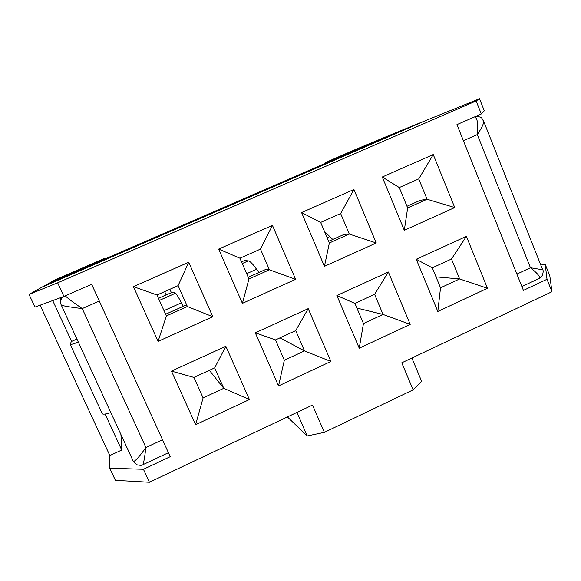 <?xml version="1.0" encoding="UTF-8"?>
<svg xmlns="http://www.w3.org/2000/svg" width="581" height="581" viewBox="0 0 581 581"><rect width="100%" height="100%" fill="white"/><g stroke="black" fill="none" stroke-linecap="round" stroke-linejoin="round"><path stroke-width="0.87" d="M171.431 292.788L169.87 289.294M479.507 98.741L476.151 100.963L481.322 113.97L484.293 110.804L479.507 98.741L425.953 120.485L41.81 287.268L29.05 294.429L34.94 307.102L63.925 296.441L57.657 282.816L29.05 294.429M59.93 297.908L60.882 299.985M328.65 241.304L344.163 234.368L349.283 234.063L340.662 213.539L320.654 222.414L329.362 242.981L349.283 234.063L376.248 242.967L324.438 266.338L301.575 212.559L353.931 189.493L376.248 242.967M411.878 358.027L421.61 381.259L413.135 389.851L401.762 362.813L551.95 291.72L549.822 275.939L545.232 264.37L540.461 264.195M109.758 468.206L115.387 480.32L149.419 482.259L143.442 469.281L109.758 468.206L109.853 455.562L40.133 305.192M476.151 100.963L57.657 282.816M388.362 272.01L410.208 324.38L359.24 348.208L336.857 295.547L388.362 272.01L374.614 294.356L354.933 303.405L363.452 323.544L383.061 314.459L410.208 324.38M404.296 230.316L382.283 177.009L433.244 154.561L454.734 207.555L404.296 230.316L407.659 207.933L427.064 199.247L418.756 178.904L399.27 187.547L382.283 177.009M466.405 236.344L487.452 288.263L437.813 311.474L416.25 259.264L466.405 236.344L451.481 259.024L432.3 267.841L440.521 287.813L459.622 278.953L487.452 288.263M308.206 308.634L330.894 361.462L278.539 385.937L255.291 332.819L308.206 308.634L295.707 330.625L275.496 339.914L255.291 332.819M272.453 225.384L295.627 279.338L242.4 303.355L218.652 249.089L272.453 225.384L260.47 249.111L239.924 258.218L218.652 249.089M158.076 341.396L133.405 286.636L188.716 262.271L212.784 316.71L158.076 341.396L166.369 315.933L187.394 306.528L178.106 285.641L156.993 295.003L133.405 286.636M225.856 346.269L249.416 399.554L195.615 424.704L171.475 371.121L225.856 346.269L214.679 367.875L193.916 377.418L203.103 397.905L223.779 388.319L249.416 399.554M481.322 113.97L456.949 124.624L523.416 290.398L547.011 279.287L551.95 291.72M63.925 296.441L91.667 284.312L170.233 456.673L143.442 469.281M149.419 482.259L312.513 405.059L324.372 432.358L307.211 435.953L287.392 416.947M413.135 389.851L324.372 432.358M545.232 264.37L547.011 279.287M307.211 435.953L296.942 412.43M109.853 455.562L121.727 450.028L120.935 434.515M121.727 450.028L105.11 414.05M71.579 341.425L52.711 300.566M406.969 206.27L420.353 200.285L427.064 199.247L454.734 207.555M278.539 385.937L284.341 360.235L304.473 350.895L330.894 361.462M275.496 339.914L284.341 360.235M279.962 337.866L304.473 350.895L295.707 330.625M242.4 303.355L248.958 278.967L269.417 269.809L295.627 279.338M212.784 316.71L187.394 306.528L185.709 305.236L165.607 314.227M248.225 277.275L265.975 269.337L269.417 269.809L260.47 249.111M239.924 258.218L248.958 278.967M188.716 262.271L178.106 285.641M171.475 371.121L193.916 377.418M156.993 295.003L166.369 315.933M195.615 424.704L203.103 397.905M336.857 295.547L354.933 303.405M209.342 370.322L223.779 388.319L214.679 367.875M359.24 348.208L363.452 323.544M301.575 212.559L320.654 222.414M353.931 189.493L340.662 213.539M356.908 308.083L383.061 314.459L374.614 294.356M324.438 266.338L329.362 242.981M433.244 154.561L418.756 178.904M416.25 259.264L432.3 267.841M399.27 187.547L407.659 207.933M437.813 311.474L440.521 287.813M436.019 276.868L459.622 278.953L451.481 259.024M110.354 257.506L42.239 287.029L54.679 280.049L104.725 258.342L104.994 258.937M542.683 269.787L530.446 267.754L477.328 134.589C482.027 127.609 484.096 123.07 483.537 120.971L542.683 269.787C543.707 269.824 543.242 277.311 539.146 278.459C540.642 277.072 537.745 273.506 530.446 267.754L516.879 274.101M463.406 140.718L477.328 134.589C478.417 124.516 477.56 118.597 474.757 116.839M61.252 305.032L133.26 461.263C134.596 461.997 138.815 457.414 145.925 447.508L82.233 308.584C69.662 307.073 62.668 305.882 61.252 305.032C60.206 302.752 60.402 300.399 61.833 297.973L62.741 296.876M99.3 301.067L82.233 308.584C73.133 302.338 67.483 298.089 65.275 295.845M168.425 452.701L142.926 464.691C143.587 463.638 144.589 457.908 145.925 447.508L162.513 439.752M369.269 145.097L424.137 121.226L395.378 132.904L48.971 283.252L104.079 259.337L104.725 258.342M364.519 147.16L369.247 145.054M168.199 232.393L200.794 218.245M166.13 294.901L164.655 291.604M143.071 243.301L168.112 232.211M208.441 214.919L200.714 218.057M364.447 146.978L208.361 214.738M110.267 257.318L142.984 243.119M110.833 412.604C105.655 414.231 102.786 414.573 102.234 413.643L70.199 344.322C70.519 344.758 73.235 344.017 78.341 342.115M357.068 148.823L325.237 162.665L345.339 154.619L395.378 132.904L357.075 148.852M325.476 163.239L325.237 162.665M70.199 344.322L71.34 341.534L76.932 339.05M332.76 239.466L324.467 231.42M241.42 261.653L245.008 260.578L248.276 260.876C249.946 261.043 252.713 263.847 256.57 269.272L258.973 272.467M158.533 298.445C163.588 295.773 173.792 291.604 174.024 292.112L175.571 293.202C176.37 293.768 178.323 296.971 181.439 302.817L183.335 306.303M62.094 297.61L62.007 297.145M327.147 237.752L329.877 236.532M246.664 273.695L256.57 269.272M242.248 263.556L248.276 260.876M163.987 310.61L181.439 302.817M159.405 300.392L175.571 293.202M521.883 286.571L539.146 278.459M476.173 116.215C483.436 117.493 481.155 118.175 483.537 120.971M142.926 464.691C142.323 465.475 140.282 465.504 136.796 464.778L133.26 461.263M61.913 297.181L62.022 297.712"/></g></svg>

